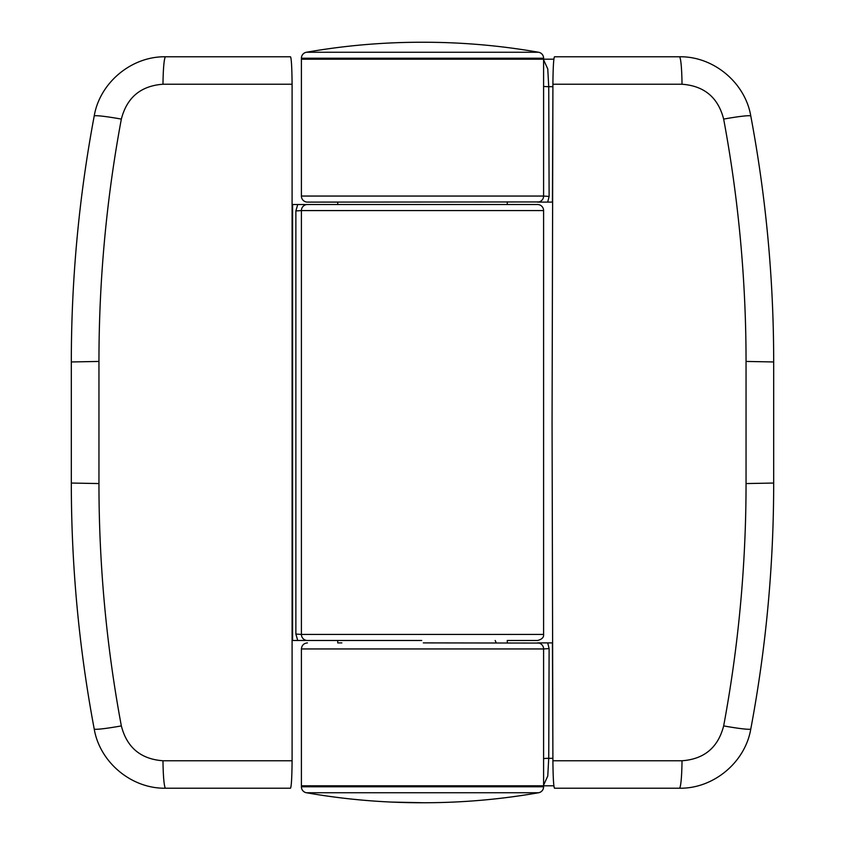 <?xml version="1.0" encoding="UTF-8"?>
<svg xmlns="http://www.w3.org/2000/svg" width="845" height="845" viewBox="0 0 845 845"><rect width="100%" height="100%" fill="white"/><g stroke="black" fill="none" stroke-linecap="round" stroke-linejoin="round"><path stroke-width="1.27" d="M301.401 196.051A6.052 6.052 0 0 0 307.453 202.103L538.952 201.934A6.052 6.052 0 0 0 543.599 196.051L543.599 59.203L301.401 59.203L301.401 196.051L543.588 196.051M337.736 640.478L337.736 642.897L341.876 642.897M391.351 802.074L423.599 802.75C418.381 802.75 425.637 802.75 423.599 802.75L423.672 802.75C462.268 802.739 500.578 799.402 538.592 792.747C500.187 799.476 461.486 802.803 422.5 802.75A666.04 666.04 180 0 1 306.408 792.747L538.592 792.747A6.052 6.052 0 0 0 543.599 786.779L543.599 785.797L301.401 785.797L301.401 648.949L543.599 648.949A6.052 6.052 0 0 0 538.952 643.066L423.292 642.897M306.408 792.747A6.052 6.052 0 0 1 301.401 786.779L301.401 785.797L543.599 785.797L543.599 648.949L549.113 648.58L548.732 758.324L547.761 776.059L543.599 785.153M553.876 59.203L301.401 59.203L301.401 58.22A6.052 6.052 0 0 1 306.408 52.253L538.592 52.253A6.052 6.052 0 0 1 543.599 58.22L301.401 58.22M337.736 204.522L337.736 202.103L307.453 202.103M537.547 202.103L552.429 202.103L552.915 84.236L552.07 422.5L552.905 760.764L552.429 642.897L537.547 642.897M543.599 785.797L553.876 785.797M543.599 59.847L547.761 68.92L548.732 86.676L549.113 196.42L547.697 202.103M538.952 201.934L539.543 201.765M543.599 196.072L549.113 196.42M547.708 642.897L549.113 648.58M496.258 642.897L495.17 640.478M292.095 84.236L162.99 84.236C140.788 85.852 126.908 97.471 121.342 119.092C106.428 199.145 98.971 279.927 98.95 361.438L98.95 483.562C98.971 565.073 106.428 645.855 121.342 725.908C126.898 747.529 140.788 759.137 162.99 760.764A30.272 2.641 90 0 0 165.62 788.216L290.5 788.216C291.398 786.684 291.926 777.537 292.095 760.764L292.095 84.236C291.926 67.463 291.398 58.316 290.5 56.784L165.62 56.784C131.736 56.119 99.837 82.483 94.207 116.029A30.272 2.007 10.6 0 1 121.342 119.092M162.99 84.236A30.272 2.641 -90 0 1 165.62 56.784M121.342 725.908A30.272 2.007 169.4 0 1 94.207 728.971C99.826 762.454 131.672 788.892 165.62 788.216M94.207 116.029C78.955 197.202 71.318 279.177 71.318 361.956L71.318 483.044C71.318 565.823 78.955 647.798 94.207 728.971M301.401 210.585L543.599 210.574A6.052 6.052 0 0 0 537.547 204.522L307.453 204.522A6.052 6.052 0 0 0 301.401 210.574L301.401 634.426L295.877 634.067L295.877 210.933L301.401 210.585L301.401 218.253M422.5 204.522L537.547 204.522M301.401 626.736L301.401 634.426A6.052 6.052 0 0 0 307.453 640.478L421.708 640.478M301.401 634.426L543.599 634.426C543.927 637.362 541.909 639.38 537.547 640.478L507.264 640.478L507.264 642.897M307.453 640.478L297.715 640.478L295.877 634.067M295.877 210.933L297.725 204.522L307.453 204.522M297.725 204.522L292.581 204.522L292.581 640.478L297.715 640.478M682.01 760.764A30.272 2.641 90 0 1 679.38 788.216L554.5 788.216C553.602 786.684 553.074 777.537 552.905 760.764L682.01 760.764C704.212 759.148 718.092 747.529 723.658 725.908C738.572 645.855 746.029 565.073 746.05 483.562L746.05 361.438C746.029 279.927 738.572 199.145 723.658 119.092C718.102 97.471 704.212 85.863 682.01 84.236A30.272 2.641 -90 0 0 679.38 56.784L554.5 56.784C553.602 58.316 553.074 67.463 552.905 84.236L682.01 84.236M723.658 119.092A30.272 2.007 -10.6 0 1 750.793 116.029C745.174 82.546 713.328 56.108 679.38 56.784M723.658 725.908A30.272 2.007 10.6 0 0 750.793 728.971C766.045 647.798 773.682 565.823 773.682 483.044L773.682 361.956C773.682 279.177 766.045 197.202 750.793 116.029M679.38 788.216C713.264 788.881 745.163 762.517 750.793 728.971M507.264 204.522L507.264 202.103M552.894 86.676L548.732 86.676A6.052 0.56 -0.4 0 1 543.599 86.359M543.599 758.641A6.052 0.56 -179.6 0 1 548.732 758.324L552.894 758.324M162.99 760.764L292.095 760.764M98.95 483.562L71.318 483.044M98.95 361.438L71.318 361.956M543.599 210.574L543.599 634.426L507.264 634.426M301.401 786.779L543.599 786.779M746.05 361.438L773.682 361.956M746.05 483.562L773.682 483.044M301.401 648.949C301.771 645.295 303.788 643.277 307.453 642.897M543.599 58.22L543.599 59.203M306.408 52.253C344.401 45.598 382.69 42.261 421.264 42.25L423.694 42.25C462.278 42.261 500.578 45.598 538.592 52.253M423.599 42.25L421.729 42.25"/></g></svg>
